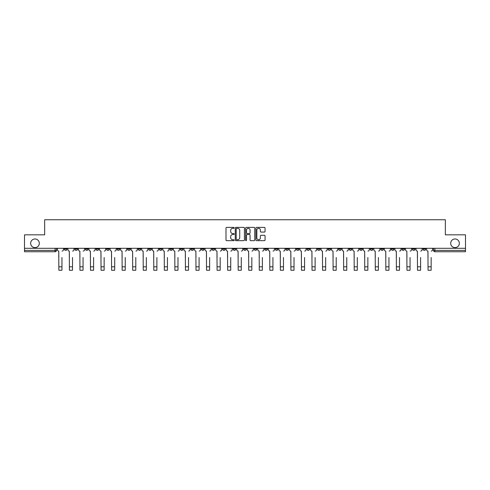 <?xml version="1.0" encoding="UTF-8"?>
<svg xmlns="http://www.w3.org/2000/svg" width="490" height="490" viewBox="0 0 490 490"><rect width="100%" height="100%" fill="white"/><g stroke="black" fill="none" stroke-linecap="round" stroke-linejoin="round"><path stroke-width="0.73" d="M234.183 227.856A0.466 0.466 0 0 0 233.718 227.391L226.668 227.391A0.662 0.662 0 0 0 226 228.058L226 240.002A0.662 0.662 0 0 0 226.668 240.664L233.718 240.664A0.466 0.466 0 0 0 234.183 240.204A0.466 0.466 0 0 0 233.718 239.739L232.805 239.739A2.125 2.125 0 0 1 230.68 237.613L230.68 236.615A2.125 2.125 0 0 1 232.805 234.496L233.718 234.496A0.466 0.466 0 0 0 234.183 234.03A0.466 0.466 0 0 0 233.718 233.565L232.805 233.565A2.125 2.125 0 0 1 230.68 231.439L230.68 230.447A2.125 2.125 0 0 1 232.805 228.322L233.718 228.322A0.466 0.466 0 0 0 234.183 227.856M450.69 243.291A4.33 4.33 0 0 0 455.02 247.621A4.33 4.33 0 0 0 459.344 243.291A4.33 4.33 0 0 0 455.02 238.967A4.33 4.33 0 0 0 450.69 243.291M30.656 243.291A4.33 4.33 0 0 0 34.98 247.621A4.33 4.33 0 0 0 39.31 243.291A4.33 4.33 0 0 0 34.98 238.967A4.33 4.33 0 0 0 30.656 243.291M412.421 248.295L412.421 249.043L415.128 249.043A1.354 1.354 0 0 1 413.774 250.39A1.354 1.354 0 0 1 412.421 249.043L412.421 248.295M359.678 248.295L359.678 249.043L362.386 249.043A1.354 1.354 0 0 1 361.032 250.39A1.354 1.354 0 0 1 359.678 249.043L359.678 248.295M349.131 249.043L349.131 248.295L349.131 249.043A1.354 1.354 0 0 0 350.485 250.39A1.354 1.354 0 0 1 349.131 249.043L351.838 249.043A1.354 1.354 0 0 1 350.485 250.39M328.037 248.295L328.037 249.043L330.738 249.043A1.354 1.354 0 0 1 329.384 250.39A1.354 1.354 0 0 1 328.037 249.043L328.037 248.295M317.483 249.043L317.483 248.295L317.483 249.043A1.354 1.354 0 0 0 318.837 250.39A1.354 1.354 0 0 1 317.483 249.043L320.191 249.043A1.354 1.354 0 0 1 318.837 250.39M306.936 249.043L306.936 248.295L306.936 249.043A1.354 1.354 0 0 0 308.29 250.39A1.354 1.354 0 0 1 306.936 249.043L309.643 249.043A1.354 1.354 0 0 1 308.29 250.39A1.354 1.354 0 0 0 309.643 249.043A1.354 1.354 0 0 1 308.29 250.39M275.294 249.043L275.294 248.295L275.294 249.043A1.354 1.354 0 0 0 276.648 250.39A1.354 1.354 0 0 1 275.294 249.043L277.995 249.043A1.354 1.354 0 0 1 276.648 250.39M264.747 248.295L264.747 249.043L267.448 249.043A1.354 1.354 0 0 1 266.095 250.39A1.354 1.354 0 0 1 264.747 249.043L264.747 248.295M254.194 248.295L254.194 249.043L256.901 249.043A1.354 1.354 0 0 1 255.547 250.39A1.354 1.354 0 0 1 254.194 249.043L254.194 248.295M243.646 248.295L243.646 249.043L246.354 249.043A1.354 1.354 0 0 1 245 250.39A1.354 1.354 0 0 1 243.646 249.043L243.646 248.295M233.099 249.043L233.099 248.295L233.099 249.043A1.354 1.354 0 0 0 234.453 250.39A1.354 1.354 0 0 1 233.099 249.043L235.806 249.043A1.354 1.354 0 0 1 234.453 250.39M212.005 248.295L212.005 249.043L214.706 249.043A1.354 1.354 0 0 1 213.352 250.39A1.354 1.354 0 0 1 212.005 249.043L212.005 248.295M201.457 249.043L201.457 248.295L201.457 249.043A1.354 1.354 0 0 0 202.805 250.39A1.354 1.354 0 0 1 201.457 249.043L204.159 249.043A1.354 1.354 0 0 1 202.805 250.39A1.354 1.354 0 0 0 204.159 249.043A1.354 1.354 0 0 1 202.805 250.39M138.162 248.295L138.162 249.043L140.869 249.043A1.354 1.354 0 0 1 139.515 250.39A1.354 1.354 0 0 1 138.162 249.043L138.162 248.295M127.614 248.295L127.614 249.043L130.322 249.043A1.354 1.354 0 0 1 128.968 250.39A1.354 1.354 0 0 1 127.614 249.043L127.614 248.295M117.067 248.295L117.067 249.043L119.774 249.043A1.354 1.354 0 0 1 118.421 250.39A1.354 1.354 0 0 1 117.067 249.043L117.067 248.295M95.973 248.295L95.973 249.043L98.674 249.043A1.354 1.354 0 0 1 97.326 250.39A1.354 1.354 0 0 1 95.973 249.043L95.973 248.295M85.425 248.295L85.425 249.043L88.127 249.043A1.354 1.354 0 0 1 86.773 250.39A1.354 1.354 0 0 1 85.425 249.043L85.425 248.295M264.398 232.07A0.662 0.662 0 0 0 265.059 231.409L265.059 228.058A0.662 0.662 0 0 0 264.398 227.391L256.564 227.391A0.662 0.662 0 0 0 255.903 228.058L255.903 240.002A0.662 0.662 0 0 0 256.564 240.664L264.398 240.664A0.662 0.662 0 0 0 265.059 240.002L265.059 235.953A0.662 0.662 0 0 0 264.398 235.292L261.048 235.292A0.662 0.662 0 0 0 260.38 235.953L260.38 237.962A1.776 1.776 0 0 1 258.604 239.739A1.776 1.776 0 0 1 256.834 237.962L256.834 230.098A1.776 1.776 0 0 1 258.604 228.322A1.776 1.776 0 0 1 260.38 230.098L260.38 231.409A0.662 0.662 0 0 0 261.048 232.07L264.398 232.07M24.5 248.295L24.5 234.839L44.651 234.839L44.651 219.759L445.349 219.759L445.349 234.839L465.5 234.839L465.5 248.295L24.5 248.295L24.5 250.39L56.485 250.39L56.485 248.295L56.485 250.39A1.354 1.354 0 0 1 55.131 251.744L24.5 251.744L24.5 250.39M244.418 228.058A0.662 0.662 0 0 0 243.757 227.391L235.923 227.391A0.662 0.662 0 0 0 235.261 228.058L235.261 240.002A0.662 0.662 0 0 0 235.923 240.664L243.757 240.664A0.662 0.662 0 0 0 244.418 240.002L244.418 228.058M246.243 227.391L254.077 227.391A0.662 0.662 0 0 1 254.739 228.058L254.739 240.002A0.662 0.662 0 0 1 254.077 240.664L250.727 240.664A0.662 0.662 0 0 1 250.059 240.002L250.059 235.157A0.662 0.662 0 0 0 249.398 234.496L247.174 234.496A0.662 0.662 0 0 0 246.513 235.157L246.513 240.204A0.466 0.466 0 0 1 246.047 240.664A0.466 0.466 0 0 1 245.582 240.204L245.582 228.058A0.662 0.662 0 0 1 246.243 227.391M433.515 248.295L433.515 250.39L465.5 250.39L465.5 251.744L434.869 251.744A1.354 1.354 0 0 1 433.515 250.39A1.354 1.354 0 0 0 434.869 251.744L434.869 248.295M465.5 248.295L465.5 250.39M425.675 248.295L425.675 249.043A1.354 1.354 0 0 1 424.322 250.39A1.354 1.354 0 0 1 422.968 249.043L425.675 249.043M422.968 248.295L422.968 249.043M415.128 248.295L415.128 249.043A1.354 1.354 0 0 1 413.774 250.39A1.354 1.354 0 0 0 415.128 249.043M404.575 248.295L404.575 249.043A1.354 1.354 0 0 1 403.227 250.39A1.354 1.354 0 0 1 401.874 249.043L404.575 249.043M401.874 248.295L401.874 249.043M394.027 248.295L394.027 249.043A1.354 1.354 0 0 1 392.674 250.39A1.354 1.354 0 0 1 391.326 249.043L394.027 249.043M391.326 248.295L391.326 249.043M383.48 248.295L383.48 249.043A1.354 1.354 0 0 1 382.127 250.39A1.354 1.354 0 0 1 380.773 249.043A1.354 1.354 0 0 0 382.127 250.39M380.773 248.295L380.773 249.043L383.48 249.043M372.933 248.295L372.933 249.043A1.354 1.354 0 0 1 371.579 250.39A1.354 1.354 0 0 1 370.226 249.043L372.933 249.043M370.226 248.295L370.226 249.043M362.386 248.295L362.386 249.043L362.386 248.295M351.838 248.295L351.838 249.043M341.285 248.295L341.285 249.043A1.354 1.354 0 0 1 339.938 250.39A1.354 1.354 0 0 1 338.584 249.043L341.285 249.043A1.354 1.354 0 0 1 339.938 250.39A1.354 1.354 0 0 0 341.285 249.043L341.285 248.295M338.584 248.295L338.584 249.043M330.738 248.295L330.738 249.043A1.354 1.354 0 0 1 329.384 250.39A1.354 1.354 0 0 0 330.738 249.043L330.738 248.295M320.191 248.295L320.191 249.043L320.191 248.295M309.643 248.295L309.643 249.043M299.096 248.295L299.096 249.043A1.354 1.354 0 0 1 297.742 250.39A1.354 1.354 0 0 1 296.389 249.043L299.096 249.043A1.354 1.354 0 0 1 297.742 250.39A1.354 1.354 0 0 0 299.096 249.043M296.389 248.295L296.389 249.043M288.543 248.295L288.543 249.043A1.354 1.354 0 0 1 287.195 250.39A1.354 1.354 0 0 1 285.842 249.043A1.354 1.354 0 0 0 287.195 250.39A1.354 1.354 0 0 0 288.543 249.043A1.354 1.354 0 0 1 287.195 250.39M285.842 248.295L285.842 249.043L288.543 249.043M277.995 248.295L277.995 249.043L277.995 248.295M267.448 248.295L267.448 249.043L267.448 248.295M256.901 248.295L256.901 249.043A1.354 1.354 0 0 1 255.547 250.39A1.354 1.354 0 0 0 256.901 249.043L256.901 248.295M246.354 248.295L246.354 249.043A1.354 1.354 0 0 1 245 250.39A1.354 1.354 0 0 0 246.354 249.043M235.806 248.295L235.806 249.043L235.806 248.295M225.253 248.295L225.253 249.043A1.354 1.354 0 0 1 223.906 250.39A1.354 1.354 0 0 1 222.552 249.043A1.354 1.354 0 0 0 223.906 250.39M222.552 248.295L222.552 249.043L225.253 249.043M214.706 248.295L214.706 249.043A1.354 1.354 0 0 1 213.352 250.39A1.354 1.354 0 0 0 214.706 249.043L214.706 248.295M204.159 248.295L204.159 249.043M193.611 248.295L193.611 249.043A1.354 1.354 0 0 1 192.258 250.39A1.354 1.354 0 0 1 190.904 249.043L193.611 249.043M190.904 248.295L190.904 249.043M183.064 248.295L183.064 249.043A1.354 1.354 0 0 1 181.71 250.39A1.354 1.354 0 0 1 180.357 249.043L183.064 249.043M180.357 248.295L180.357 249.043M172.517 248.295L172.517 249.043A1.354 1.354 0 0 1 171.163 250.39A1.354 1.354 0 0 1 169.81 249.043L172.517 249.043M169.81 248.295L169.81 249.043M161.963 248.295L161.963 249.043A1.354 1.354 0 0 1 160.616 250.39A1.354 1.354 0 0 1 159.262 249.043L161.963 249.043M159.262 248.295L159.262 249.043M151.416 248.295L151.416 249.043A1.354 1.354 0 0 1 150.062 250.39A1.354 1.354 0 0 1 148.715 249.043L151.416 249.043M148.715 248.295L148.715 249.043M140.869 248.295L140.869 249.043L140.869 248.295M130.322 248.295L130.322 249.043M119.774 248.295L119.774 249.043L119.774 248.295M109.227 248.295L109.227 249.043A1.354 1.354 0 0 1 107.874 250.39A1.354 1.354 0 0 1 106.52 249.043L109.227 249.043M106.52 248.295L106.52 249.043M98.674 248.295L98.674 249.043M88.127 248.295L88.127 249.043L88.127 248.295M77.579 248.295L77.579 249.043A1.354 1.354 0 0 1 76.226 250.39A1.354 1.354 0 0 1 74.872 249.043L77.579 249.043M74.872 248.295L74.872 249.043M64.325 248.295L64.325 249.043L67.032 249.043L67.032 248.295L67.032 249.043A1.354 1.354 0 0 1 65.678 250.39A1.354 1.354 0 0 1 64.325 249.043A1.354 1.354 0 0 0 65.678 250.39M55.131 251.744A1.354 1.354 0 0 0 56.485 250.39A1.354 1.354 0 0 1 55.131 251.744L55.131 248.295M236.652 228.322A0.466 0.466 0 0 0 236.192 228.787L236.192 239.273A0.466 0.466 0 0 0 236.652 239.739L237.613 239.739A2.125 2.125 0 0 0 239.739 237.613L239.739 230.447A2.125 2.125 0 0 0 237.613 228.322L236.652 228.322M250.059 230.129A1.776 1.776 0 0 0 248.283 228.352A1.776 1.776 0 0 0 246.513 230.129L246.513 232.903A0.662 0.662 0 0 0 247.174 233.565L249.398 233.565A0.662 0.662 0 0 0 250.059 232.903L250.059 230.129M57.397 249.716L57.397 248.295L57.397 249.716A1.354 1.354 0 0 0 58.751 251.07L58.849 257.495M58.751 251.07L58.849 270.241L61.961 270.241L61.961 257.495M63.412 249.716L63.412 248.295L63.412 249.716A1.354 1.354 0 0 1 62.059 251.07M61.961 270.241L58.849 270.241M67.945 249.716L67.945 248.295L67.945 249.716A1.354 1.354 0 0 0 69.298 251.07L69.396 257.495M69.298 251.07L69.396 270.241L72.508 270.241L72.508 257.495M73.959 249.716L73.959 248.295L73.959 249.716A1.354 1.354 0 0 1 72.612 251.07M78.492 249.716L78.492 248.295L78.492 249.716A1.354 1.354 0 0 0 79.846 251.07L79.944 257.495M79.846 251.07L79.944 270.241L83.055 270.241L83.055 257.495M84.513 249.716L84.513 248.295L84.513 249.716A1.354 1.354 0 0 1 83.159 251.07M89.039 249.716L89.039 248.295L89.039 249.716A1.354 1.354 0 0 0 90.393 251.07L90.497 257.495M90.393 251.07L90.497 270.241L93.602 270.241L93.602 257.495M95.06 249.716L95.06 248.295L95.06 249.716A1.354 1.354 0 0 1 93.706 251.07M72.508 270.241L69.396 270.241M83.055 270.241L79.944 270.241M93.602 270.241L90.497 270.241M99.586 249.716L99.586 248.295L99.586 249.716A1.354 1.354 0 0 0 100.94 251.07L101.044 257.495M100.94 251.07L101.044 270.241L104.156 270.241L104.156 257.495M105.607 249.716L105.607 248.295L105.607 249.716A1.354 1.354 0 0 1 104.254 251.07M110.14 249.716L110.14 248.295L110.14 249.716A1.354 1.354 0 0 0 111.487 251.07L111.591 257.495M111.487 251.07L111.591 270.241L114.703 270.241L114.703 257.495M116.154 249.716L116.154 248.295L116.154 249.716A1.354 1.354 0 0 1 114.801 251.07M104.156 270.241L101.044 270.241M114.703 270.241L111.591 270.241M120.687 249.716L120.687 248.295L120.687 249.716A1.354 1.354 0 0 0 122.041 251.07L122.139 257.495M122.041 251.07L122.139 270.241L125.25 270.241L125.25 257.495M126.702 249.716L126.702 248.295L126.702 249.716A1.354 1.354 0 0 1 125.354 251.07M131.234 249.716L131.234 248.295L131.234 249.716A1.354 1.354 0 0 0 132.588 251.07L132.686 257.495M132.588 251.07L132.686 270.241L135.797 270.241L135.797 257.495M137.249 249.716L137.249 248.295L137.249 249.716A1.354 1.354 0 0 1 135.901 251.07M141.781 249.716L141.781 248.295L141.781 249.716A1.354 1.354 0 0 0 143.135 251.07L143.233 257.495M143.135 251.07L143.233 270.241L146.345 270.241L146.345 257.495M147.802 249.716L147.802 248.295L147.802 249.716A1.354 1.354 0 0 1 146.449 251.07M152.329 249.716L152.329 248.295L152.329 249.716A1.354 1.354 0 0 0 153.682 251.07L153.787 257.495M153.682 251.07L153.787 270.241L156.892 270.241L156.892 257.495M158.35 249.716L158.35 248.295L158.35 249.716A1.354 1.354 0 0 1 156.996 251.07M162.876 249.716L162.876 248.295L162.876 249.716A1.354 1.354 0 0 0 164.23 251.07L164.334 257.495M164.23 251.07L164.334 270.241L167.445 270.241L167.445 257.495M168.897 249.716L168.897 248.295L168.897 249.716A1.354 1.354 0 0 1 167.543 251.07M173.429 249.716L173.429 248.295L173.429 249.716A1.354 1.354 0 0 0 174.777 251.07L174.881 257.495M174.777 251.07L174.881 270.241L177.993 270.241L177.993 257.495M179.444 249.716L179.444 248.295L179.444 249.716A1.354 1.354 0 0 1 178.091 251.07M183.977 249.716L183.977 248.295L183.977 249.716A1.354 1.354 0 0 0 185.33 251.07L185.428 257.495M185.33 251.07L185.428 270.241L188.54 270.241L188.54 257.495M189.991 249.716L189.991 248.295L189.991 249.716A1.354 1.354 0 0 1 188.644 251.07M194.524 249.716L194.524 248.295L194.524 249.716A1.354 1.354 0 0 0 195.878 251.07L195.976 257.495M195.878 251.07L195.976 270.241L199.087 270.241L199.087 257.495M200.539 249.716L200.539 248.295L200.539 249.716A1.354 1.354 0 0 1 199.191 251.07M125.25 270.241L122.139 270.241M135.797 270.241L132.686 270.241M146.345 270.241L143.233 270.241M156.892 270.241L153.787 270.241M167.445 270.241L164.334 270.241M177.993 270.241L174.881 270.241M188.54 270.241L185.428 270.241M199.087 270.241L195.976 270.241M205.071 249.716L205.071 248.295L205.071 249.716A1.354 1.354 0 0 0 206.425 251.07L206.523 257.495M206.425 251.07L206.523 270.241L209.634 270.241L209.634 257.495M211.092 249.716L211.092 248.295L211.092 249.716A1.354 1.354 0 0 1 209.738 251.07M215.618 249.716L215.618 248.295L215.618 249.716A1.354 1.354 0 0 0 216.972 251.07L217.076 257.495M216.972 251.07L217.076 270.241L220.182 270.241L220.182 257.495M221.639 249.716L221.639 248.295L221.639 249.716A1.354 1.354 0 0 1 220.286 251.07M226.166 249.716L226.166 248.295L226.166 249.716A1.354 1.354 0 0 0 227.519 251.07L227.623 257.495M227.519 251.07L227.623 270.241L230.735 270.241L230.735 257.495M232.186 249.716L232.186 248.295L232.186 249.716A1.354 1.354 0 0 1 230.833 251.07M236.719 249.716L236.719 248.295L236.719 249.716A1.354 1.354 0 0 0 238.067 251.07L238.171 257.495M238.067 251.07L238.171 270.241L241.282 270.241L241.282 257.495M242.734 249.716L242.734 248.295L242.734 249.716A1.354 1.354 0 0 1 241.38 251.07M247.266 249.716L247.266 248.295L247.266 249.716A1.354 1.354 0 0 0 248.62 251.07L248.718 257.495M248.62 251.07L248.718 270.241L251.829 270.241L251.829 257.495M253.281 249.716L253.281 248.295L253.281 249.716A1.354 1.354 0 0 1 251.934 251.07M257.814 249.716L257.814 248.295L257.814 249.716A1.354 1.354 0 0 0 259.167 251.07L259.265 257.495M259.167 251.07L259.265 270.241L262.377 270.241L262.377 257.495M263.834 249.716L263.834 248.295L263.834 249.716A1.354 1.354 0 0 1 262.481 251.07M268.361 249.716L268.361 248.295L268.361 249.716A1.354 1.354 0 0 0 269.714 251.07L269.819 257.495M269.714 251.07L269.819 270.241L272.924 270.241L272.924 257.495M274.382 249.716L274.382 248.295L274.382 249.716A1.354 1.354 0 0 1 273.028 251.07M278.908 249.716L278.908 248.295L278.908 249.716A1.354 1.354 0 0 0 280.262 251.07L280.366 257.495M280.262 251.07L280.366 270.241L283.477 270.241L283.477 257.495M284.929 249.716L284.929 248.295L284.929 249.716A1.354 1.354 0 0 1 283.575 251.07M289.461 249.716L289.461 248.295L289.461 249.716A1.354 1.354 0 0 0 290.809 251.07L290.913 257.495M290.809 251.07L290.913 270.241L294.025 270.241L294.025 257.495M295.476 249.716L295.476 248.295L295.476 249.716A1.354 1.354 0 0 1 294.123 251.07M300.009 249.716L300.009 248.295L300.009 249.716A1.354 1.354 0 0 0 301.356 251.07L301.46 257.495M301.356 251.07L301.46 270.241L304.572 270.241L304.572 257.495M306.023 249.716L306.023 248.295L306.023 249.716A1.354 1.354 0 0 1 304.67 251.07M310.556 249.716L310.556 248.295L310.556 249.716A1.354 1.354 0 0 0 311.91 251.07L312.007 257.495M311.91 251.07L312.007 270.241L315.119 270.241L315.119 257.495M316.571 249.716L316.571 248.295L316.571 249.716A1.354 1.354 0 0 1 315.223 251.07M321.103 249.716L321.103 248.295L321.103 249.716A1.354 1.354 0 0 0 322.457 251.07L322.555 257.495M322.457 251.07L322.555 270.241L325.666 270.241L325.666 257.495M327.124 249.716L327.124 248.295L327.124 249.716A1.354 1.354 0 0 1 325.77 251.07M331.65 249.716L331.65 248.295L331.65 249.716A1.354 1.354 0 0 0 333.004 251.07L333.108 257.495M333.004 251.07L333.108 270.241L336.214 270.241L336.214 257.495M337.671 249.716L337.671 248.295L337.671 249.716A1.354 1.354 0 0 1 336.318 251.07M342.198 249.716L342.198 248.295L342.198 249.716A1.354 1.354 0 0 0 343.551 251.07L343.655 257.495M343.551 251.07L343.655 270.241L346.767 270.241L346.767 257.495M348.219 249.716L348.219 248.295L348.219 249.716A1.354 1.354 0 0 1 346.865 251.07M352.751 249.716L352.751 248.295L352.751 249.716A1.354 1.354 0 0 0 354.099 251.07L354.203 257.495M354.099 251.07L354.203 270.241L357.314 270.241L357.314 257.495M358.766 249.716L358.766 248.295L358.766 249.716A1.354 1.354 0 0 1 357.412 251.07M209.634 270.241L206.523 270.241M220.182 270.241L217.076 270.241M230.735 270.241L227.623 270.241M241.282 270.241L238.171 270.241M251.829 270.241L248.718 270.241M262.377 270.241L259.265 270.241M272.924 270.241L269.819 270.241M283.477 270.241L280.366 270.241M294.025 270.241L290.913 270.241M304.572 270.241L301.46 270.241M315.119 270.241L312.007 270.241M325.666 270.241L322.555 270.241M336.214 270.241L333.108 270.241M346.767 270.241L343.655 270.241M357.314 270.241L354.203 270.241M363.298 249.716L363.298 248.295L363.298 249.716A1.354 1.354 0 0 0 364.646 251.07L364.75 257.495M364.646 251.07L364.75 270.241L367.861 270.241L367.861 257.495M369.313 249.716L369.313 248.295L369.313 249.716A1.354 1.354 0 0 1 367.959 251.07M367.861 270.241L364.75 270.241M373.846 249.716L373.846 248.295L373.846 249.716A1.354 1.354 0 0 0 375.199 251.07L375.297 257.495M375.199 251.07L375.297 270.241L378.409 270.241L378.409 257.495M379.86 249.716L379.86 248.295L379.86 249.716A1.354 1.354 0 0 1 378.513 251.07M378.409 270.241L375.297 270.241M384.393 249.716L384.393 248.295L384.393 249.716A1.354 1.354 0 0 0 385.746 251.07L385.844 257.495M385.746 251.07L385.844 270.241L388.956 270.241L388.956 257.495M390.414 249.716L390.414 248.295L390.414 249.716A1.354 1.354 0 0 1 389.06 251.07M388.956 270.241L385.844 270.241M394.94 249.716L394.94 248.295L394.94 249.716A1.354 1.354 0 0 0 396.294 251.07L396.398 257.495M396.294 251.07L396.398 270.241L399.503 270.241L399.503 257.495M400.961 249.716L400.961 248.295L400.961 249.716A1.354 1.354 0 0 1 399.607 251.07M399.503 270.241L396.398 270.241M405.487 249.716L405.487 248.295L405.487 249.716A1.354 1.354 0 0 0 406.841 251.07L406.945 257.495M406.841 251.07L406.945 270.241L410.057 270.241L410.057 257.495M411.508 249.716L411.508 248.295L411.508 249.716A1.354 1.354 0 0 1 410.155 251.07M410.057 270.241L406.945 270.241M416.041 249.716L416.041 248.295L416.041 249.716A1.354 1.354 0 0 0 417.388 251.07L417.492 257.495M417.388 251.07L417.492 270.241L420.604 270.241L420.604 257.495M422.055 249.716L422.055 248.295L422.055 249.716A1.354 1.354 0 0 1 420.702 251.07M420.604 270.241L417.492 270.241M426.588 249.716L426.588 248.295L426.588 249.716A1.354 1.354 0 0 0 427.942 251.07L428.04 257.495M427.942 251.07L428.04 270.241L431.151 270.241L431.151 257.495M432.603 249.716L432.603 248.295L432.603 249.716A1.354 1.354 0 0 1 431.249 251.07M431.151 270.241L428.04 270.241M61.961 266.823L58.849 266.823M72.508 266.823L69.396 266.823M83.055 266.823L79.944 266.823M93.602 266.823L90.497 266.823M104.156 266.823L101.044 266.823M114.703 266.823L111.591 266.823M125.25 266.823L122.139 266.823M135.797 266.823L132.686 266.823M146.345 266.823L143.233 266.823M156.892 266.823L153.787 266.823M167.445 266.823L164.334 266.823M177.993 266.823L174.881 266.823M188.54 266.823L185.428 266.823M199.087 266.823L195.976 266.823M209.634 266.823L206.523 266.823M220.182 266.823L217.076 266.823M230.735 266.823L227.623 266.823M241.282 266.823L238.171 266.823M251.829 266.823L248.718 266.823M262.377 266.823L259.265 266.823M272.924 266.823L269.819 266.823M283.477 266.823L280.366 266.823M294.025 266.823L290.913 266.823M304.572 266.823L301.46 266.823M315.119 266.823L312.007 266.823M325.666 266.823L322.555 266.823M336.214 266.823L333.108 266.823M346.767 266.823L343.655 266.823M357.314 266.823L354.203 266.823M367.861 266.823L364.75 266.823M378.409 266.823L375.297 266.823M388.956 266.823L385.844 266.823M399.503 266.823L396.398 266.823M410.057 266.823L406.945 266.823M420.604 266.823L417.492 266.823M431.151 266.823L428.04 266.823"/></g></svg>

